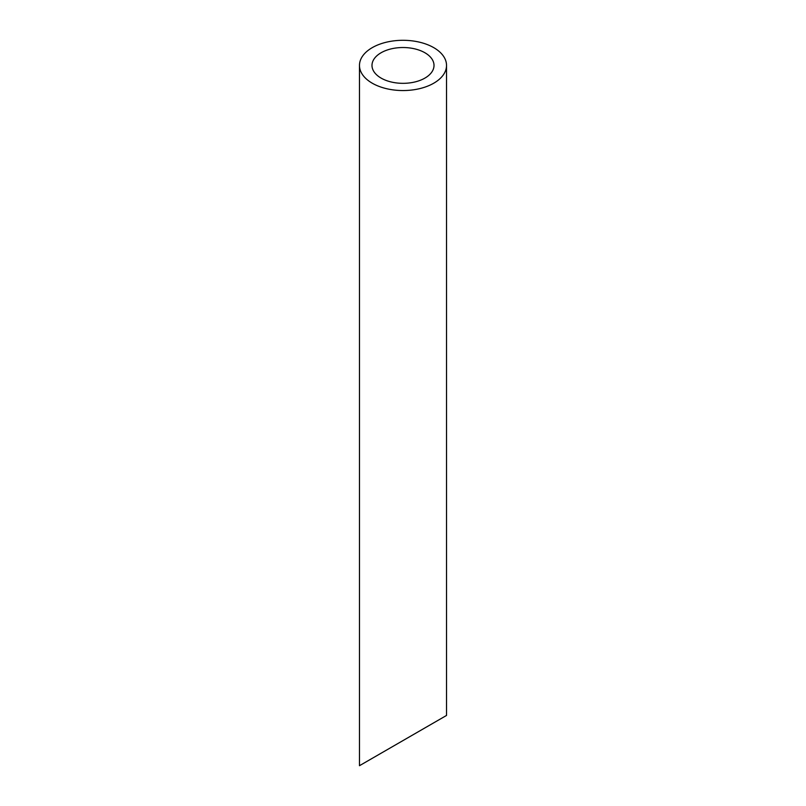 <?xml version="1.0" encoding="UTF-8"?>
<svg xmlns="http://www.w3.org/2000/svg" width="806" height="806" viewBox="0 0 806 806"><rect width="100%" height="100%" fill="white"/><g stroke="black" fill="none" stroke-linecap="round" stroke-linejoin="round"><path stroke-width="1.21" d="M381.077 78.081A31.011 17.903 0 0 0 414.868 81.97A31.011 17.903 0 0 0 434.011 65.427A31.011 17.903 0 0 0 403 47.524A31.011 17.903 0 0 0 371.989 65.427A31.011 17.903 0 0 0 381.077 78.081M381.077 753.237L371.989 758.476M434.011 722.67L424.923 727.919M372.231 83.189A43.524 25.127 0 0 0 419.654 88.64A43.524 25.127 0 0 0 446.524 65.427A43.524 25.127 0 0 0 403 40.3A43.524 25.127 0 0 0 359.476 65.427A43.524 25.127 0 0 0 372.231 83.189M446.524 65.427L446.524 715.446L359.476 765.7L359.476 65.427"/></g></svg>
